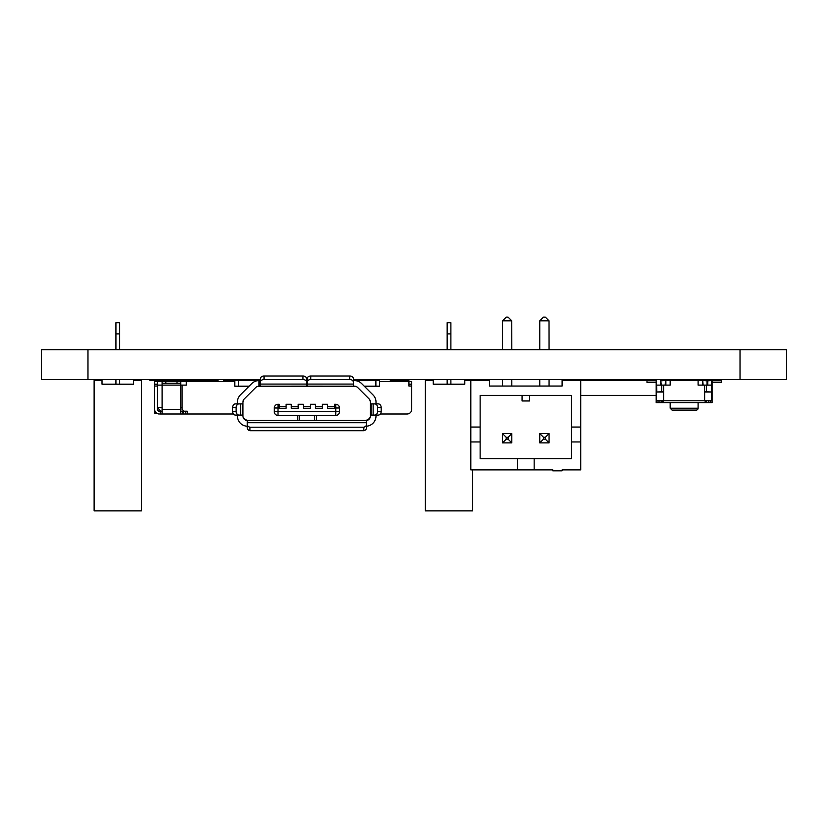 <?xml version="1.0" encoding="UTF-8"?>
<svg xmlns="http://www.w3.org/2000/svg" width="828" height="828" viewBox="0 0 828 828"><rect width="100%" height="100%" fill="white"/><g stroke="black" fill="none" stroke-linecap="round" stroke-linejoin="round"><path stroke-width="1.24" d="M704.628 400.4L712.08 400.4L712.08 392.017L704.628 391.644L704.628 400.773L712.08 400.773L712.08 402.636L661.779 402.636L706.491 402.636L706.491 400.773L706.491 402.636L704.628 400.773L663.642 400.773L661.779 402.636L661.779 400.773L663.642 400.773L661.779 400.773L661.779 402.636L656.19 402.636L656.19 400.773L656.19 402.636M663.642 400.773L663.642 391.644L656.19 392.017L656.19 391.271L656.19 400.4L661.779 400.773M707.422 385.123L707.05 380.466L698.107 380.466L698.107 385.123L711.687 385.123L711.449 391.644M660.475 380.466L698.107 380.466M665.878 385.123L665.878 380.466L665.132 380.466L665.878 380.466L665.505 385.123M707.422 380.839L712.08 380.466L712.08 392.017L712.08 382.329L721.209 382.329L721.395 380.466L707.05 380.466L707.795 380.466L707.795 385.123M670.162 380.466L670.162 385.123L656.583 385.123L656.821 391.644M698.107 408.225L698.107 402.636L670.162 402.636L670.162 408.225L672.025 410.088L696.245 410.088A1.863 1.863 0 0 0 698.107 408.225L670.162 408.225M707.05 385.123L707.05 380.839L703.138 380.466L702.392 380.466L702.765 385.123M712.08 380.466L712.08 382.143L721.395 382.143M580.738 380.466L562.108 380.466L562.108 386.055L489.451 386.055L489.451 380.466L470.821 380.466L470.821 427.041L480.136 427.041L480.136 395.37L571.423 395.37L571.423 427.041L580.738 427.041L580.738 380.466L656.19 380.466L656.19 391.271L656.563 380.839M663.642 392.017L656.563 392.017L656.19 400.773M665.132 380.466L660.847 380.839L660.847 385.123M646.875 380.466L647.061 382.329L656.19 382.329M711.707 400.773L711.707 392.017L704.628 392.017M598.437 395.37L613.341 395.37M580.738 395.37L656.19 395.37M297.397 415.449L297.397 420.458L248.793 420.458A6.407 6.407 0 0 1 243.07 416.939M279.212 406.507L286.105 406.507L279.212 406.507L279.212 408.256L286.105 408.256L286.105 404.271L291.28 404.271L291.28 408.256L291.301 406.507L298.194 406.507L291.301 406.507M303.39 406.507L310.283 406.507L303.39 406.507L303.39 408.256M315.489 406.507L322.382 406.507L315.489 406.507L315.489 408.256L322.382 408.256L322.382 404.271L327.557 404.271L327.557 408.256L327.577 406.507L334.471 406.507L327.577 406.507M297.397 420.458L316.358 420.458L316.358 415.449M316.358 420.458L364.651 420.458A6.407 6.407 0 0 0 370.261 417.157M259.06 380.611L259.06 386.2L260.882 386.2L260.302 386.19L260.302 380.611L258.998 380.611L258.998 386.19A4.751 4.751 0 0 0 255.635 387.587L244.239 398.982A4.357 4.357 0 0 0 242.966 402.056L242.966 415.935A4.709 4.709 0 0 0 247.686 420.655L247.261 426.234A10.298 10.298 0 0 1 237.377 415.935L237.377 415.076L242.594 415.076L242.594 403.898L240.617 403.898L240.617 415.076L235.421 415.076A3.726 2.857 90 0 1 232.575 411.35L232.575 407.624A3.726 2.857 90 0 1 235.421 403.898L240.617 403.898L237.377 403.898L237.377 402.056A9.946 9.946 0 0 1 240.296 395.028L249.124 386.2L234.79 386.2L234.79 380.611L234.79 386.2M258.636 380.611L234.79 380.611M306.691 380.611L307.064 386.2L307.064 380.611L306.691 384.089L260.302 384.089L260.302 378.903A3.726 2.908 180 0 1 264.028 375.995L264.028 379.514A3.726 2.908 180 0 0 260.302 382.422M259.06 386.2L258.75 386.2A4.751 4.751 0 0 0 255.635 387.587M306.691 384.089L306.691 386.19L260.882 386.2L354.632 386.2A4.751 4.751 0 0 1 357.748 387.587A4.751 4.751 0 0 0 354.632 386.2M250.987 380.611L260.302 380.311M375.881 380.611L379.524 380.611L379.524 386.2L364.258 386.2L373.086 395.028L361.691 383.633A10.34 10.34 0 0 0 355.253 380.642L375.881 380.611L375.881 386.2M293.588 386.2L305.832 386.2M370.416 405.792L370.416 402.056A4.357 4.357 0 0 0 369.143 398.982A4.357 4.357 0 0 1 369.795 399.82L370.416 402.056L370.416 415.935A4.709 4.709 0 0 1 365.697 420.655L247.686 420.665L366.493 420.676L366.493 424.443A3.705 2.877 180 0 1 363.823 427.207L363.823 430.705L249.932 430.705A3.705 2.877 180 0 1 247.261 427.941L247.261 420.676M314.516 420.458L314.516 415.449M327.557 408.256L334.471 408.256L334.471 404.271L335.754 404.271A3.726 3.726 0 0 1 339.48 407.997L339.48 411.723A3.726 3.726 0 0 1 335.754 415.449L278.001 415.449A3.726 3.726 0 0 1 274.275 411.723L274.275 407.997A3.726 3.726 0 0 1 278.001 404.271L279.191 404.271L279.191 408.256M334.471 408.256L334.471 406.507M322.382 408.256L322.382 406.507M291.28 408.256L298.194 408.256L298.194 404.271L303.379 404.271L303.379 408.256L310.283 408.256L310.283 404.271L315.468 404.271L315.468 408.256M310.283 408.256L310.283 406.507M298.194 408.256L298.194 406.507M286.105 408.256L286.105 406.507M299.239 420.458L299.239 415.449M362.767 380.611L353.452 380.311M264.028 375.995L302.965 375.995A3.726 2.908 -0 0 1 306.691 378.903L306.691 382.422A3.726 2.908 -0 0 0 302.965 379.514L264.028 379.514M240.296 395.028L251.691 383.633A10.34 10.34 0 0 1 258.998 380.601M242.966 402.056L243.587 399.82M307.064 386.19L353.432 386.2L353.452 380.611L354.384 380.611A10.34 10.34 0 0 1 354.746 380.611L355.253 380.642M366.493 426.213A10.298 10.298 0 0 0 376.005 415.935L376.005 415.076L373.138 415.076L378.334 415.076A3.726 2.857 90 0 0 381.18 411.35L381.18 407.624A3.726 2.857 90 0 0 378.334 403.898L373.138 403.898L373.138 415.076L371.182 415.076L371.182 403.898L376.005 403.898L376.005 402.056A9.946 9.946 0 0 0 373.086 395.028M357.748 387.587L369.143 398.982M349.726 375.995L310.79 375.995A3.726 2.908 180 0 0 307.064 378.903L307.064 384.089L353.452 384.089L353.452 378.903A3.726 2.908 0 0 0 349.726 375.995L349.726 379.514A3.726 2.908 0 0 1 353.452 382.422M363.823 430.705A3.705 2.877 180 0 0 366.493 427.941L366.493 424.443M310.79 375.995L310.79 379.514A3.726 2.908 180 0 0 307.064 382.422M310.79 379.514L349.726 379.514M363.823 427.207L249.932 427.207A3.705 2.877 180 0 1 247.261 424.443M249.932 427.207L249.932 430.705M238.992 403.898A3.726 2.857 90 0 0 236.135 407.624L236.135 411.35A3.726 2.857 90 0 0 238.992 415.076M264.153 420.458A1.956 1.956 0 0 1 263.294 420.665M349.602 420.458A1.956 1.956 0 0 0 350.472 420.665M374.763 403.898A3.726 2.857 90 0 1 377.62 407.624L377.62 411.35A3.726 2.857 90 0 1 374.763 415.076M470.821 427.041L470.821 469.89L552.793 469.89L552.793 470.821L562.108 470.821L562.108 469.89L580.738 469.89L580.738 427.041M480.136 427.041L480.136 458.712L571.423 458.712L571.423 441.945L580.738 441.945M470.821 441.945L480.136 441.945M517.396 469.89L517.396 458.712M571.423 427.041L571.423 441.945M534.163 469.89L534.163 458.712M522.054 395.37L522.054 400.959L529.506 400.959L529.506 395.37M549.067 442.876L549.067 433.561L539.752 433.561L539.752 442.876L549.067 442.876L545.341 439.15L543.478 439.15L539.752 442.876M511.807 442.876L511.807 433.561L502.492 433.561L502.492 442.876L511.807 442.876L508.081 439.15L506.219 439.15L502.492 442.876M539.752 433.561L543.478 437.287L543.478 439.15M549.067 433.561L545.341 437.287L545.341 439.15M543.478 437.287L545.341 437.287M502.492 433.561L506.219 437.287L506.219 439.15M511.807 433.561L508.081 437.287L508.081 439.15M506.219 437.287L508.081 437.287M502.534 320.809L511.766 320.809L508.081 317.124L506.219 317.124L502.492 320.85L502.492 349.726M502.492 379.534L502.492 386.055M511.766 320.809L511.807 349.726M511.807 379.534L511.807 386.055M539.794 320.809L549.026 320.809L545.341 317.124L543.478 317.124L539.752 320.85L539.752 349.726M539.752 379.534L539.752 386.055M549.026 320.809L549.067 349.726M549.067 379.534L549.067 386.055M163.023 380.466L185.379 380.466L149.982 380.466L163.023 380.466L162.091 381.397L154.639 381.397L154.639 380.466L154.639 384.192L157.434 384.192L154.639 384.192L154.639 413.068L156.502 413.068M160.974 411.205L157.434 407.666L157.434 409.342A1.863 1.863 0 0 0 159.297 411.205L160.228 411.205L160.228 414L182.584 414L182.584 411.205L180.721 411.205M380.331 414L407.076 414A4.657 4.657 0 0 0 411.733 409.342L411.733 384.192L408.939 384.192L408.939 381.397L408.939 386.055L411.733 386.055M233.424 414L182.584 414M379.524 381.397L411.733 381.397L411.733 384.192M234.79 381.397L180.721 381.397L179.79 380.466L208.666 380.466L207.735 381.397M157.434 381.397L157.434 385.123L162.091 385.123L162.091 381.397L162.091 383.26L180.721 383.26L180.721 381.397L180.721 385.123L186.31 385.123L186.31 381.397M182.119 385.123L182.119 409.342L183.982 411.205L187.242 411.205L187.242 414M182.584 411.205L183.982 411.205M185.379 414L185.379 411.205L185.379 414M160.228 411.205L162.091 411.205M182.119 407.479L180.721 407.479M162.091 407.479L157.434 407.666M157.434 385.123L157.434 407.479M409.87 381.397A4.657 4.657 0 0 0 407.076 380.466L390.309 380.466L396.829 380.466L395.898 381.397M396.829 380.466L407.076 380.466L407.076 381.397M233.817 381.397L232.885 380.466L232.906 381.397M232.885 381.387L229.149 381.397L229.159 380.466L223.57 380.466L238.474 380.466L229.159 380.466L228.228 381.397M213.324 381.397L212.392 380.466L212.413 381.397M212.392 381.387L208.656 381.397L208.666 380.466L203.077 380.466L217.981 380.466L179.79 380.466M192.831 381.397L191.899 380.466L191.92 381.397M191.899 381.387L188.163 381.397L188.173 380.466L182.584 380.466L197.488 380.466L188.173 380.466L187.242 381.397M162.091 414L162.091 385.123L180.721 385.123L180.721 414M162.091 381.397L165.817 381.397L165.817 380.466M176.995 380.466L176.995 381.397L165.817 381.397L165.817 383.26M176.995 383.26L176.995 381.397L180.721 381.397M154.639 409.342A4.657 4.657 0 0 0 159.297 414M162.454 381.035A4.657 4.657 0 0 0 160.228 380.466L158.365 380.466L158.365 381.397M472.684 469.89L472.684 510.876L425.364 510.876L425.364 380.466L433.251 380.466L433.251 384.192L464.798 384.192L464.798 380.466L470.821 380.466M447.161 384.192L447.161 379.534M447.161 349.726L447.161 322.713L450.887 322.713L450.887 349.726M450.887 384.192L450.887 379.534M447.161 333.891L450.887 333.891M141.443 380.466L141.443 510.876L94.123 510.876L94.123 380.466L102.01 380.466L102.01 384.192L133.556 384.192L133.556 380.466L141.443 380.466M115.92 384.192L115.92 379.534M115.92 349.726L115.92 322.713L119.646 322.713L119.646 349.726M119.646 384.192L119.646 379.534M115.92 333.891L119.646 333.891M740.025 349.726L740.025 379.534L786.6 379.534L786.6 349.726L41.4 349.726L41.4 379.534L260.302 379.534M740.025 379.534L353.452 379.534M706.512 391.644L706.512 385.123M704.628 391.644L704.628 385.123M712.08 391.271L712.08 392.017M702.392 380.466L702.392 385.123M661.758 385.123L661.758 391.644M663.642 385.123L663.642 391.644M656.563 400.773L663.642 400.4M711.707 380.839L711.687 391.271M702.765 380.839L703.138 385.123M665.132 385.123L665.505 380.839M661.22 380.466L660.475 380.839L660.475 385.123M708.354 400.773L708.354 402.636M659.916 400.773L659.916 402.636M658.053 400.773L658.053 402.636M710.217 400.773L710.217 402.636M661.22 385.123L660.847 380.839M646.875 382.143L656.19 382.143M334.471 407.997L335.754 407.997L335.754 404.271A3.726 3.726 0 0 1 339.48 407.997L335.754 407.997L335.754 411.723L339.48 411.723A3.726 3.726 0 0 1 335.754 415.449L335.754 411.723L278.001 411.723L278.001 407.997L279.191 407.997M274.275 407.997A3.726 3.726 0 0 1 278.001 404.271L278.001 407.997L274.275 407.997M278.001 415.449A3.726 3.726 0 0 1 274.275 411.723L278.001 411.723L278.001 415.449M238.433 380.611L238.433 386.2M302.965 375.995L302.965 379.514M247.261 422.725L366.493 422.725M236.135 411.35L232.575 411.35M236.135 407.624L232.575 407.624M377.62 411.35L381.18 411.35M377.62 407.624L381.18 407.624M183.516 411.205L183.516 414M154.639 386.055L157.434 386.055M401.487 381.397L401.487 380.466M180.721 409.342L162.091 409.342M87.975 349.726L87.975 379.534M711.687 385.123L711.687 391.644M656.583 391.644L656.583 385.123"/></g></svg>
